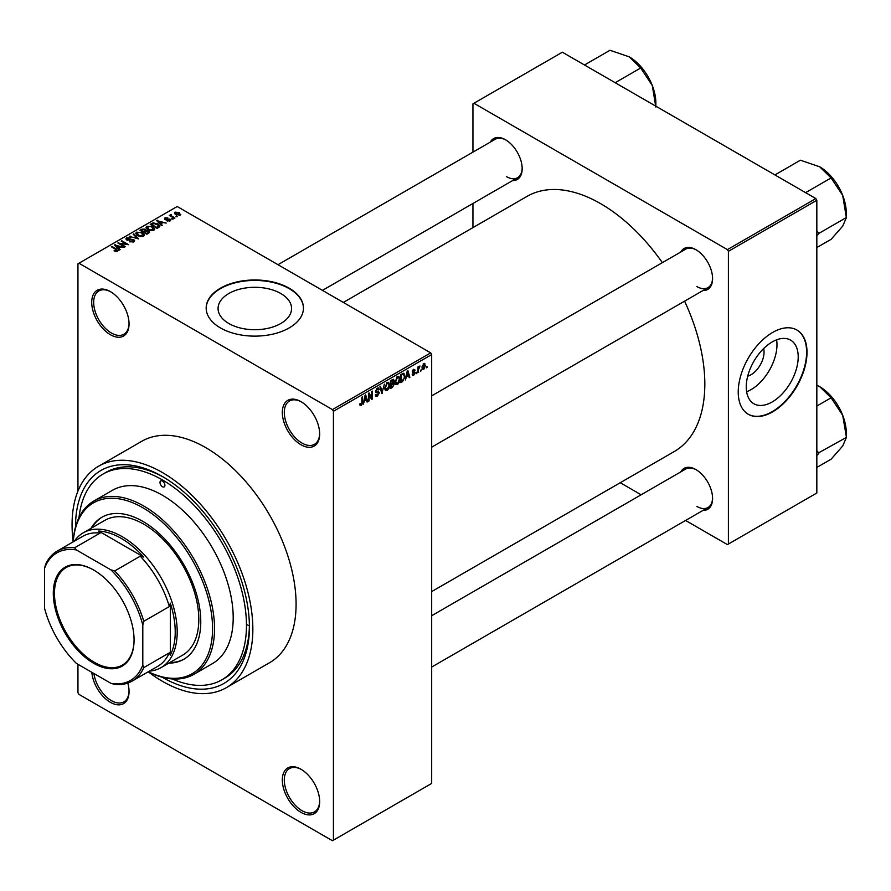 <?xml version="1.0" encoding="UTF-8"?>
<svg xmlns="http://www.w3.org/2000/svg" width="891" height="891" viewBox="0 0 891 891"><rect width="100%" height="100%" fill="white"/><g stroke="black" fill="none" stroke-linecap="round" stroke-linejoin="round"><path stroke-width="1.34" d="M300.991 444.765A26.396 15.247 60 0 1 282.324 412.433A26.396 15.247 60 0 1 300.991 401.652L300.991 401.652A26.396 15.247 60 0 1 319.669 433.995A26.396 15.247 60 0 1 300.991 444.765M301.492 401.952A25.015 14.445 -120 0 0 289.475 400.983A25.015 14.445 -120 0 0 285.643 421.031A25.015 14.445 -120 0 0 301.982 443.061A25.015 14.445 -120 0 0 314.49 444.308A25.015 14.445 -120 0 0 319.657 433.416M300.991 812.369A26.396 15.247 60 0 1 282.324 780.026A26.396 15.247 60 0 1 300.991 769.256L300.991 769.256A26.396 15.247 60 0 1 319.669 801.588A26.396 15.247 60 0 1 300.991 812.369M301.492 769.546A25.015 14.445 -120 0 0 289.475 768.577A25.015 14.445 -120 0 0 285.643 788.624A25.015 14.445 -120 0 0 301.982 810.665A25.015 14.445 -120 0 0 314.49 811.901A25.015 14.445 -120 0 0 319.657 801.009M127.803 683.063A26.396 15.247 60 0 1 129.05 691.539A26.396 15.247 60 0 1 110.384 702.32A26.396 15.247 60 0 1 91.818 672.304M93.923 673.529A25.015 14.445 -120 0 0 111.364 700.616A25.015 14.445 -120 0 0 123.871 701.852A25.015 14.445 -120 0 0 129.039 690.959M110.384 334.715A26.396 15.247 60 0 1 91.717 302.383A26.396 15.247 60 0 1 110.384 291.602L110.384 291.602A26.396 15.247 60 0 1 129.05 323.934A26.396 15.247 60 0 1 110.384 334.715M110.874 291.903A25.015 14.445 -120 0 0 98.856 290.934A25.015 14.445 -120 0 0 95.025 310.97A25.015 14.445 -120 0 0 111.364 333.011A25.015 14.445 -120 0 0 123.871 334.259A25.015 14.445 -120 0 0 129.039 323.355M228.842 323.511A36.743 21.206 180 0 1 218.072 308.509A36.743 21.206 180 0 1 240.759 288.907A36.743 21.206 180 0 1 280.799 293.507A36.743 21.206 180 0 1 291.557 308.509A36.743 21.206 180 0 1 268.87 328.111A36.743 21.206 180 0 1 228.842 323.511M289.207 288.205A48.637 28.078 0 0 0 236.204 282.113A48.637 28.078 0 0 0 206.177 308.052A48.637 28.078 0 0 0 220.422 327.91A48.637 28.078 0 0 0 273.426 333.991A48.637 28.078 0 0 0 303.452 308.052A48.637 28.078 0 0 0 289.207 288.205M303.452 308.286A48.637 28.078 0 0 0 289.207 288.651A48.637 28.078 0 0 0 236.382 282.525A48.637 28.078 0 0 0 206.189 308.286M680.78 252.019A23.623 13.643 60 0 1 695.882 249.68L695.882 249.68A23.623 13.643 60 0 1 712.588 278.616A23.623 13.643 60 0 1 703.01 290.533M696.383 249.981A22.23 12.842 -120 0 0 685.747 249.146L431.678 395.838M490.362 142.081A23.623 13.643 60 0 1 505.464 139.742L505.464 139.742A23.623 13.643 60 0 1 522.171 168.677A23.623 13.643 60 0 1 512.592 180.595M505.965 140.043A22.23 12.842 -120 0 0 495.329 139.208L277.981 264.705M680.78 471.896A23.623 13.643 60 0 1 695.882 469.557L695.882 469.557A23.623 13.643 60 0 1 712.588 498.492A23.623 13.643 60 0 1 703.01 510.409M696.383 469.858A22.23 12.842 -120 0 0 685.747 469.022L431.678 615.714M75.501 526.96A122.969 71.002 60 0 1 162.452 476.54A122.969 71.002 60 0 1 249.413 627.153A122.969 71.002 60 0 1 162.452 677.349A122.969 71.002 60 0 1 162.262 677.249M163.944 477.409A118.804 68.596 -120 0 0 106.007 472.353L103.055 474.057A118.804 68.596 -120 0 0 79.021 517.471M73.185 541.839A100.048 57.759 60 0 1 93.767 501.076A100.048 57.759 60 0 1 143.785 506.032A100.048 57.759 60 0 1 209.151 594.197A100.048 57.759 60 0 1 193.815 674.364A100.048 57.759 60 0 1 148.218 671.803A127.836 73.808 -120 0 0 162.452 681.325A127.836 73.808 -120 0 0 226.37 687.652A127.836 73.808 -120 0 0 245.972 585.22A127.836 73.808 -120 0 0 162.452 472.564A127.836 73.808 -120 0 0 98.533 466.238A127.836 73.808 -120 0 0 73.185 541.806M226.37 687.652L269.605 662.692A127.836 73.808 -120 0 0 289.207 560.261A127.836 73.808 -120 0 0 205.687 447.605A127.836 73.808 -120 0 0 141.769 441.279L98.533 466.238M431.678 591.591L674.32 451.503A147.293 85.035 -120 0 0 684.589 301.158M662.358 262.656A147.293 85.035 -120 0 0 600.679 203.683A147.293 85.035 -120 0 0 527.026 196.388L343.336 302.439M763.632 348.593A18.455 10.659 -60 0 1 751.002 374.743A18.455 10.659 -60 0 1 747.716 376.158M772.23 401.93A36.743 21.217 120 0 0 796.231 369.553A36.743 21.217 120 0 0 790.595 340.117A36.743 21.217 120 0 0 772.23 341.932A36.743 21.217 120 0 0 748.228 374.309A36.743 21.217 120 0 0 753.864 403.746A36.743 21.217 120 0 0 772.23 401.93M746.625 391.773A36.743 21.217 120 0 0 751.002 389.679A36.743 21.217 120 0 0 776.607 339.839M772.62 411.865A48.637 28.078 120 0 0 804.395 369.008A48.637 28.078 120 0 0 796.933 330.038A48.637 28.078 120 0 0 772.62 332.454A48.637 28.078 120 0 0 740.844 375.311A48.637 28.078 120 0 0 748.306 414.282A48.637 28.078 120 0 0 772.62 411.865M748.106 414.159A48.637 28.078 120 0 0 772.23 411.642A48.637 28.078 120 0 0 803.949 368.963A48.637 28.078 120 0 0 796.743 329.926M421.131 369.732L420.507 371.224L421.131 369.732M418.636 369.32L418.013 372.672L418.013 366.892L418.636 366.535L418.636 367.46L419.973 365.967L418.636 369.32L418.013 368.952M416.843 372.204L416.22 373.708L416.843 372.204M412.221 374.376L413.725 375.245L412.199 374.276L413.769 374.398L414.46 372.583L412.288 371.736L413.702 369.275L415.15 370.099L413.725 370.088L412.923 371.257L415.239 372.505L413.725 375.245L412.711 375.401M412.834 373.808L413.769 374.398M412.656 372.638L412.288 371.736L413.836 372.616M413.702 369.275L415.15 370.099L413.725 369.264M414.527 370.556L413.112 369.743M412.399 370.968L413.123 371.625M413.836 371.536L415.239 372.505L413.636 371.58M406.519 376.938L405.327 380L407.232 370.957L407.889 370.578L409.882 377.361L409.225 377.739L408.679 375.679L406.029 376.648M397.464 384.634L395.671 384.422L395.058 382.061L397.464 376.481L398.901 376.358L399.881 379.176L399.257 382.384L397.464 384.634L395.17 383.319M387.195 390.57L385.402 390.358L384.778 387.986L387.195 382.417L388.632 382.295L389.601 385.112L388.988 388.32L387.195 390.57L384.901 389.244M359.841 404.882L361.122 405.617L360.142 405.628L359.775 403.924L360.398 403.456L361.156 404.67L361.824 403.69L361.913 397.119L362.537 396.751L362.537 402.142L361.122 405.617L360.142 405.628M359.775 404.18L361.156 404.67M332.443 409.593L430.698 352.869L431.678 354.573L431.678 783.434L333.423 840.157L333.423 411.297L332.443 409.593L78.943 263.246L77.951 263.803L77.951 491.086M431.678 354.573L333.423 411.297M364.363 401.273L363.16 404.336L365.065 395.292L365.722 394.913L367.716 401.707L367.07 402.086L366.524 400.026L363.873 400.995M369.063 394.579L369.063 400.928L368.44 401.295L368.44 393.354L369.097 392.964L371.736 397.809L371.736 391.439L372.36 391.082L372.36 399.023L371.692 399.413L368.44 394.212M378.708 393.176L375.991 392.575L375.49 391.349L377.272 388.142L378.575 387.975L379.154 389.434L378.53 389.902L377.294 389.066L376.314 391.717L378.385 391.461L379.332 392.797L377.383 396.228L375.969 396.417L375.311 394.746L375.935 394.279L377.439 395.27L378.708 393.176L377.116 391.717M375.311 394.769L377.439 395.27M378.53 389.902L376.592 388.665M376.358 391.739L375.49 391.238L377.294 391.672M384.366 384.155L381.793 393.588L379.934 386.716L380.58 386.338L382.061 392.497L384.366 384.155M393.065 382.306L394.334 384.01L392.43 387.44L390.503 388.554L390.503 380.613L393.655 379.265L393.844 382.629M403.512 373.251L404.971 376.191L402.598 381.571L400.772 382.629L400.772 374.688L404.08 373.351M422.111 368.495L423.771 369.453L422.033 367.46L423.771 363.472L425.508 365.388L423.771 369.453L422.713 369.553M423.771 363.472L424.84 363.372M427.034 366.335L426.41 367.827L427.034 366.335M77.951 664.307L77.951 692.675L78.943 694.367L332.443 840.725L333.423 840.157M177.465 216.569L175.85 216.368L177.465 216.569M173.177 219.041L171.562 218.841L173.177 219.041M162.307 225.323L161.65 225.701L156.671 220.623L166.205 223.062L162.953 222.572L160.792 223.819L162.307 225.323M154.622 229.555L154.622 228.642L153.876 230.29L151.002 230.702L148.029 229.7L145.99 227.383L146.826 226.214L152.773 226.86L154.711 229.121M144.353 235.48L144.353 234.578L143.607 236.215L140.733 236.627L137.76 235.625L135.722 233.319L136.557 232.139L142.504 232.796L144.442 235.057M133.795 241.884L129.407 241.739L133.049 241.383L133.138 239.969L126.734 239.991L125.854 238.866L126.633 237.875L130.565 237.975L127.458 238.32L127.38 239.634L133.75 239.601L134.664 240.793L133.795 241.884M133.049 242.207L133.138 239.969M127.458 238.32L127.38 240.28M120.151 249.658L119.494 250.037L114.516 244.969L124.049 247.408L120.797 246.918L118.637 248.166L120.151 249.658M430.698 352.869L177.198 206.512L78.943 263.246M116.075 251.552L114.048 250.816L116.766 250.783L116.921 250.104L111.364 246.785L111.988 246.428L116.654 249.124L117.534 251.273L116.075 251.552M116.766 251.54L116.921 250.104M118.091 250.549L117.534 251.273M125.386 246.64L124.762 246.996L117.879 243.02L126.7 244.301L121.187 241.116L121.811 240.759L128.694 244.724L119.884 243.455L125.386 246.64M138.729 238.933L129.384 236.382L137.582 238.665L133.16 234.21L133.817 233.832L138.729 238.933M148.764 233.141L146.826 234.255L139.943 230.29L141.892 229.165L145.333 229.176L146.102 230.39L148.641 230.869L149.677 232.117L148.764 233.141M146.135 230.19L146.102 231.025M158.932 227.272L157.094 228.33L150.223 224.354L153.085 222.85L157.818 223.897L159.89 226.136L158.932 227.272M170.148 220.901L167.007 220.845L169.468 220.456L169.546 219.52L164.958 219.554L164.935 217.916L167.82 217.905L165.67 218.317L165.481 219.141L170.036 219.097L170.148 220.901L170.805 220.055M169.468 221.18L169.546 219.52M164.958 219.554L164.935 217.916L164.935 219.554M165.67 218.317L165.481 219.787M174.959 218.017L174.335 218.373L169.335 215.488L170.76 215.589L170.615 214.642L171.473 214.453L171.462 215.856L174.959 218.017M170.76 216.313L170.615 215.399M171.473 214.453L171.462 216.713M180.182 215.099L175.85 214.608L175.004 212.114L179.291 212.57L180.182 215.099L180.817 214.23M174.38 212.982L175.004 212.114L175.004 214.029M172.241 678.942A118.804 68.596 -120 0 0 221.859 679.833L224.81 678.129A118.804 68.596 -120 0 0 249.402 625.426M247.464 624.869A118.804 68.596 -120 0 0 249.391 625.95M815.855 198.57L816.835 200.275L728.404 251.329L727.424 249.625L815.855 198.57L562.355 52.213L472.943 103.835L472.943 152.138M472.943 203.482L472.943 227.606M728.404 251.329L728.404 544.045L727.424 544.613L685.591 520.467M641.13 494.795L620.236 482.722M728.404 544.045L816.835 492.99L816.835 200.275M727.424 249.625L473.923 103.267M696.862 286.557A22.23 12.842 -120 0 0 707.977 287.659A22.23 12.842 -120 0 0 712.577 278.037M506.444 176.618A22.23 12.842 -120 0 0 517.56 177.721A22.23 12.842 -120 0 0 522.159 168.098M696.862 506.433A22.23 12.842 -120 0 0 707.977 507.536A22.23 12.842 -120 0 0 712.577 497.913M114.583 251.095L114.583 250.404M111.988 247.152L111.988 246.428M115.173 245.638L115.173 244.591M118.637 249.168L118.637 248.166M116.621 246.083L118.035 247.575L119.784 246.573L115.607 245.17L116.621 247.119M118.035 248.556L118.035 247.575M115.607 246.083L115.607 245.17M119.784 247.498L119.784 246.573M118.548 243.41L118.548 242.642M121.811 241.483L121.811 240.759M119.884 244.179L119.884 243.455M129.941 241.996L129.941 241.327M126.633 239.924L126.633 237.875M131.166 239.857L131.166 239.211M133.75 241.906L133.75 239.601M130.03 236.605L130.03 236.015M133.817 234.879L133.817 233.832M136.557 234.79L136.557 232.139M142.504 233.553L142.504 232.796M142.805 236.549L141.858 233.141L140.032 232.395L137.37 232.607L136.735 234.934M137.37 232.607L138.395 235.269L142.805 235.759L143.418 234.868L143.418 236.315M138.395 235.959L138.395 235.269M141.892 230.09L141.892 229.165M145.333 231.404L145.333 229.176M148.641 231.95L148.641 230.869M141.379 230.39L143.429 231.571L145.2 230.479L144.821 229.6L142.46 229.767L141.379 231.114M143.429 232.295L143.429 231.571M145.2 231.482L144.821 229.6M144.231 232.039L146.647 233.431L148.53 232.239L148.029 231.237L145.467 231.326L144.231 232.763M146.647 234.155L146.647 233.431M148.53 233.275L148.029 231.237M147.973 233.598L147.973 232.662M146.826 228.853L146.826 226.214M152.773 227.628L152.773 226.86M153.074 230.613L152.127 227.216L150.301 226.47L147.639 226.67L147.004 229.009M147.639 226.67L148.663 229.343L153.074 229.822L153.686 228.942L153.686 230.39M148.663 230.023L148.663 229.343M153.085 223.641L153.085 222.85M157.818 224.655L157.818 223.897M151.648 224.465L156.916 227.506L158.609 225.367L153.787 223.385L151.648 225.178M156.916 228.23L156.916 227.506M158.865 227.305L158.609 225.367M158.041 227.784L158.041 226.849M157.339 221.302L157.339 220.244M160.792 224.822L160.792 223.819M158.787 221.748L160.202 223.24L161.939 222.227L157.763 220.823L158.787 222.772M160.202 224.22L160.202 223.24M157.763 221.736L157.763 220.823M161.939 223.162L161.939 222.227M167.553 221.057L167.553 220.433M166.094 219.899L166.094 219.264M170.036 220.957L170.036 219.097M172.197 219.197L172.197 218.473M169.958 215.845L169.958 215.121M172.364 217.237L172.364 216.513M176.485 216.725L176.485 216.001M179.291 213.339L179.291 212.57M179.492 215.366L178.712 212.96L175.705 212.526L175.36 214.297M175.705 212.526L176.474 214.252L179.826 214.163L179.826 215.266M176.474 214.931L176.474 214.252M366.836 401.195L367.716 401.707M365.722 399.558L366.524 400.026M365.154 397.575L364.575 400.226L366.312 399.224L365.444 395.905L365.154 397.575L364.653 397.286M368.44 400.571L369.063 400.928M370.4 397.041L371.736 397.809M371.079 398.277L372.36 399.023M375.323 395.047L377.383 396.228M377.105 388.253L379.154 389.434M375.545 390.692L376.113 391.015M377.35 391.661L379.332 392.797M381.56 392.753L382.395 393.232M381.393 392.118L382.061 392.497M388.944 384.723L389.601 385.112M388.71 383.798L387.206 383.342L385.402 387.641L387.184 389.645L388.977 385.447L388.71 383.798L386.516 382.941M384.801 387.295L385.402 387.641M384.856 388.999L387.184 389.645M392.43 379.499L394.156 380.502M390.503 380.825L391.127 383.553L392.296 382.874L394.334 384.01M390.503 383.197L391.127 383.553M392.296 382.874L393.532 380.992L391.127 381.181M393.532 380.992L391.405 380.089M391.127 384.478L391.127 387.262L393.098 386.026L393.711 384.377L390.503 384.121M390.503 386.906L391.127 387.262M391.55 383.308L393.711 384.377M399.213 378.798L399.881 379.176M398.99 377.873L397.475 377.416L395.682 381.716L397.464 383.709L399.246 379.51L398.99 377.873L396.785 377.016M395.069 381.359L395.682 381.716M395.125 383.063L397.464 383.709M401.796 381.103L402.598 381.571M404.314 375.813L404.971 376.191M401.395 375.256L401.395 381.337L404.091 378.619L404.347 376.537L403.389 374.253L400.772 374.888M400.772 380.98L401.395 381.337M401.696 374.153L402.498 374.61M402.454 373.708L403.701 374.331L402.532 373.663M408.991 376.848L409.882 377.361M407.878 375.222L408.679 375.679M407.321 373.24L406.73 375.879L408.468 374.877L407.599 371.569L407.321 373.24L406.808 372.939M412.321 371.347L414.46 372.583M412.344 371.179L413.012 371.558M416.22 372.984L416.843 373.34M418.013 371.948L418.636 372.315M418.013 367.092L418.636 367.46M418.993 366.435L419.795 366.892M418.013 367.638L418.748 368.072M420.507 370.511L421.131 370.868M424.829 364.998L425.508 365.388M423.448 363.695L424.417 364.252L422.657 367.103L423.782 368.618L424.884 365.811L423.158 363.962M422.056 366.758L422.657 367.103M422.056 368.039L423.782 368.618M426.41 367.103L427.034 367.46M162.452 486.742A3.475 2.005 -120 0 0 164.189 486.92A3.475 2.005 -120 0 0 164.724 484.136A3.475 2.005 -120 0 0 162.452 481.073A3.475 2.005 -120 0 0 160.714 480.906A3.475 2.005 -120 0 0 160.191 483.69A3.475 2.005 -120 0 0 162.452 486.742M168.811 663.127A81.983 47.334 -120 0 0 183.791 659.284A81.983 47.334 -120 0 0 196.365 593.595A81.983 47.334 -120 0 0 142.805 521.346A81.983 47.334 -120 0 0 101.819 517.292A81.983 47.334 -120 0 0 90.993 528.352M169.791 662.559A81.983 47.334 -120 0 0 184.281 659.006M148.296 671.758A98.656 56.957 -120 0 0 212.515 625.359A98.656 56.957 -120 0 0 142.805 507.736A98.656 56.957 -120 0 0 73.262 541.795M193.815 674.364L212.481 663.583A100.048 57.759 -120 0 0 227.818 583.416A100.048 57.759 -120 0 0 162.452 495.251A100.048 57.759 -120 0 0 112.433 490.306L93.767 501.076M221.859 679.833A118.804 68.596 -120 0 0 240.069 584.63A118.804 68.596 -120 0 0 162.452 479.937A118.804 68.596 -120 0 0 103.055 474.057M74.354 541.171A77.818 44.929 60 0 1 83.264 532.818L104.882 520.333A77.818 44.929 60 0 1 143.785 524.186A77.818 44.929 60 0 1 194.628 592.76A77.818 44.929 60 0 1 182.7 655.108L161.082 667.593A77.818 44.929 60 0 1 149.387 671.135M102.309 517.014A81.983 47.334 -120 0 0 91.973 527.784M805.598 192.656L831.103 177.933L842.708 195.441A37.589 21.707 -120 0 1 846.272 212.838L846.45 217.482L842.708 226.136L831.103 239.323L816.835 247.553M816.835 235.58L818.94 233.364L846.45 217.482M818.94 233.364L816.835 230.869M774.903 174.937L800.408 160.213L819.687 166.795A37.589 21.707 -120 0 1 842.708 195.441L846.261 217.014M819.687 166.795L831.103 177.933M818.751 233.631A43.147 24.915 -120 0 0 818.751 232.896M53.293 593.339A57.113 32.978 60 0 1 93.678 570.028A57.113 32.978 60 0 1 134.062 639.972A57.113 32.978 60 0 1 93.678 663.283A57.113 32.978 60 0 1 53.293 593.339M93.978 570.195A56.278 32.488 -120 0 0 66.134 567.578A56.278 32.488 -120 0 0 54.474 593.339A56.278 32.488 -120 0 0 79.043 649.973A56.278 32.488 -120 0 0 122.401 665.054A56.278 32.488 -120 0 0 134.062 639.627M83.264 532.818A77.818 44.929 60 0 1 143.228 553.656A77.818 44.929 60 0 1 177.198 631.975A77.818 44.929 60 0 1 161.082 667.593M142.805 664.964L143.785 667.593A75.033 43.325 60 0 1 132.18 681.069L157.729 666.323A75.033 43.325 -120 0 0 169.335 652.847L170.315 655.13A76.426 44.127 -120 0 0 175.226 631.975A76.426 44.127 -120 0 0 170.315 603.14L169.335 606.559A75.033 43.325 -120 0 0 140.243 556.184L143.707 557.042L98.678 531.047L100.171 533.041A75.033 43.325 -120 0 0 82.685 536.36L57.147 551.106A75.033 43.325 60 0 1 74.621 547.787L76.403 549.959A73.641 42.523 -120 0 0 44.55 568.347L44.55 608.23A73.641 42.523 -120 0 0 76.403 663.405L110.952 683.352A73.641 42.523 -120 0 0 142.805 664.964L142.805 625.07A73.641 42.523 -120 0 0 110.952 569.895L76.403 549.959M143.707 557.042A76.426 44.127 -120 0 0 98.678 531.047M170.315 655.13L170.315 603.14M44.55 568.347L45.53 564.582A75.033 43.325 60 0 1 57.147 551.106M132.18 681.069A75.033 43.325 60 0 1 114.705 684.388L110.952 683.352M169.335 606.559L143.785 621.305L142.805 625.07M169.335 652.847L143.785 667.593M100.171 533.041L74.621 547.787M110.952 569.895L114.705 570.931A75.033 43.325 60 0 1 143.785 621.305M140.243 556.184L114.705 570.931M816.835 455.457L818.751 453.508A43.147 24.915 -120 0 0 818.751 453.14A43.147 24.915 -120 0 0 818.751 452.773L816.835 450.746M816.835 467.43L831.103 459.199L842.708 446.012L846.45 437.358L818.751 452.773M816.835 406.04L831.103 397.809L842.708 415.317L846.45 437.358M816.835 385.19L819.687 386.683L831.103 397.809M846.272 436.891L846.272 432.725A37.589 21.707 -120 0 0 842.708 415.317A37.589 21.707 -120 0 0 819.687 386.683M615.18 82.718L640.685 67.994L652.29 85.503A37.589 21.707 -120 0 1 655.854 102.911L655.854 106.196M584.485 64.998L609.99 50.275L629.269 56.868A37.589 21.707 -120 0 1 652.29 85.503L655.843 107.076M629.269 56.868L640.685 67.994M116.654 249.881L116.654 249.124M129.73 240.28L129.73 239.623M144.609 231.827L144.609 230.903M151.971 224.276L151.971 223.34M167.096 219.799L167.096 219.019M361.913 401.785L362.537 402.142M375.501 391.628L377.149 392.575M381.081 390.971L381.805 391.394M391.628 386.972L392.43 387.44M117.055 250.382L117.055 251.485M133.661 240.648L133.661 241.962M126.89 239L126.89 240.069M145.322 230.168L145.322 231.415M169.88 219.966L169.88 221.035M165.236 218.807L165.236 219.698M171.261 215.488L171.261 216.602M378.152 388.933L377.049 388.287M388.276 383.264L387.006 382.529M393.254 380.223L392.207 379.622M393.388 383.509L392.285 382.885M398.544 377.327L397.286 376.603M413.123 374.487L412.444 374.097M414.282 369.999L413.391 369.487M413.056 371.592L412.344 371.191M431.678 447.182L707.977 287.659M707.977 507.536L431.678 667.058M517.56 177.721L322.442 290.377"/></g></svg>
